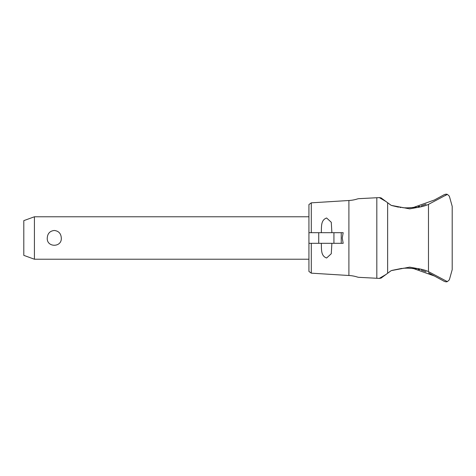 <?xml version="1.0" encoding="UTF-8"?>
<svg xmlns="http://www.w3.org/2000/svg" width="476" height="476" viewBox="0 0 476 476"><rect width="100%" height="100%" fill="white"/><g stroke="black" fill="none" stroke-linecap="round" stroke-linejoin="round"><path stroke-width="0.71" d="M379.491 197.594L358.44 198.694L376.825 197.73L376.825 278.27L358.44 277.306L379.307 278.4L385.875 274.545L391.147 270.654L381.8 277.562L391.224 270.63L409.663 267.137L417.208 268.494C421.956 269.232 425.711 270.273 428.477 271.623L447.357 281.631L449.255 279.93A108.766 108.766 0 0 0 449.695 278.603L452.2 269.66L452.2 206.34L449.695 197.397A108.766 108.766 0 0 0 449.255 196.07L447.357 194.363L428.477 204.377C425.711 205.727 421.956 206.768 417.208 207.506L409.663 208.863L391.224 205.37L381.597 198.29M341.238 243.307L341.238 232.693L343.178 232.693L342.244 238L343.178 243.307L308.93 243.307L308.93 271.445L311.292 273.164L311.292 243.307M387.631 273.254L387.631 202.746M426.085 204.234L421.177 205.912M419.802 206.281L417.946 206.721M416.25 207.06L409.55 207.828M409.55 268.172L416.25 268.94M417.946 269.279L419.802 269.719M421.177 270.088L426.085 271.766M311.292 273.164L348.902 275.497A33.606 33.606 0 0 1 357.25 277.008L358.44 277.306M358.44 198.694L357.25 198.992A33.606 33.606 0 0 1 348.902 200.503L348.902 275.497M391.909 270.41L401.792 268.387M402.946 268.28L405.022 268.155M406.623 268.119L413.305 268.494L434.433 276.02L444.411 281.435L446.101 281.863L447.357 281.631L446.893 281.352M379.199 278.395C380.711 278.264 381.556 278.002 381.734 277.603M403.719 268.226L407.896 268.119M447.357 194.369L446.101 194.137L444.411 194.565L434.427 199.98L413.305 207.506L406.623 207.881M405.022 207.845L402.714 207.703M400.982 207.524L399.864 207.375M398.543 207.173L391.677 205.519M407.896 207.881L403.719 207.774M381.734 198.397C381.556 197.998 380.711 197.736 379.199 197.605M331.879 243.307L331.272 253.738L326.613 258.004C320.55 255.874 321.633 248.936 321.312 243.307L321.312 243.409M321.312 232.591L321.312 232.693C321.633 227.064 320.55 220.126 326.613 217.996L331.272 222.262L331.879 232.693M34.415 259.224L23.8 255.362L23.8 220.638L34.415 216.776L34.415 259.224L308.93 259.224M47.261 238C47.564 233.49 49.909 230.985 54.276 230.473C58.649 230.985 60.993 233.49 61.297 238C62.005 247.663 46.553 247.663 47.261 238M341.238 232.693L308.93 232.693L308.93 204.555L311.292 202.835L348.902 200.503M308.93 243.307L308.93 232.693M311.292 232.693L311.292 202.835M391.147 205.346L381.8 198.438L391.147 205.346M434.427 276.02L428.442 272.778L434.427 276.02M379.307 197.6L385.875 201.455M381.597 277.71L385.875 274.545M445.322 195.588L446.315 194.993M428.477 271.623L428.477 204.377M333.926 243.307L333.926 232.693M318.736 243.307L318.736 232.693M413.305 207.506L417.208 207.506M413.305 268.494L417.208 268.494M34.415 216.776L308.93 216.776"/></g></svg>
